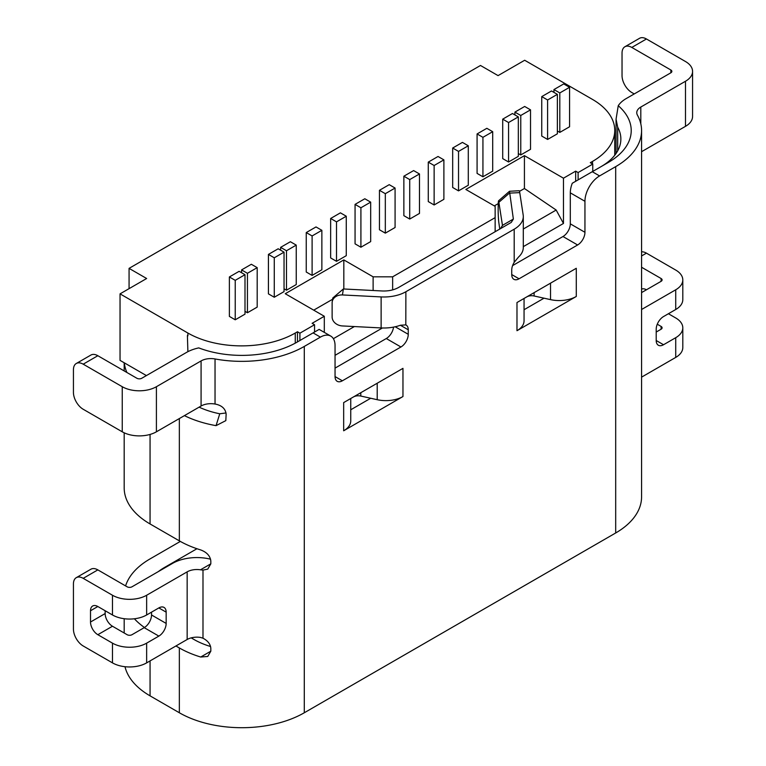 <?xml version="1.0" encoding="UTF-8"?>
<svg xmlns="http://www.w3.org/2000/svg" width="766" height="766" viewBox="0 0 766 766"><rect width="100%" height="100%" fill="white"/><g stroke="black" fill="none" stroke-linecap="round" stroke-linejoin="round"><path stroke-width="1.15" d="M547.604 99.982L557.37 94.352L551.51 90.972L541.753 96.602L541.753 136.061L547.604 139.441L547.604 99.982L541.753 96.602M557.37 94.352L557.37 133.811L547.604 139.441M508.557 122.531L518.323 116.892L512.464 113.512L502.707 119.151L502.707 158.61L508.557 161.99L508.557 122.531L502.707 119.151M518.323 116.892L518.323 156.35L508.557 161.99M482.934 137.325L492.701 131.685L486.841 128.305L477.084 133.945L482.934 137.325L482.934 176.783L477.084 173.403L477.084 133.945M492.701 131.685L492.701 171.144L482.934 176.783M434.13 165.504L443.887 159.864L438.037 156.484L428.271 162.124L428.271 201.582L434.13 204.962L434.13 165.504L428.271 162.124M443.887 159.864L443.887 199.323L434.13 204.962M257.194 267.65L257.194 307.109L247.437 312.748L247.437 273.29L257.194 267.65L251.344 264.27L241.577 269.91L241.577 272.725M247.437 273.29L241.577 269.91M247.437 312.748L244.996 311.341M296.241 245.11L296.241 284.569L286.484 290.199L286.484 250.75L296.241 245.11L290.391 241.73L280.624 247.361L280.624 250.185M286.484 250.75L280.624 247.361M286.484 290.199L284.042 288.792M312.107 235.947L321.864 230.317L316.013 226.937L306.247 232.567L306.247 272.026L312.107 275.406L312.107 235.947L306.247 232.567M321.864 230.317L321.864 269.776L312.107 275.406M360.91 207.768L370.677 202.138L364.817 198.758L355.06 204.388L355.06 243.847L360.91 247.226L360.91 207.768L355.06 204.388M370.677 202.138L370.677 241.596L360.91 247.226M559.812 92.945L569.569 87.305L563.719 83.925L553.952 89.565L559.812 92.945L559.812 132.403L557.37 130.986M569.569 87.305L569.569 126.763L559.812 132.403M553.952 92.38L553.952 89.565M530.522 109.844L530.522 149.303L520.765 154.943L520.765 115.484L530.522 109.844L524.672 106.464L514.905 112.104L514.905 114.919M520.765 115.484L514.905 112.104M520.765 154.943L518.323 153.535M458.528 151.409L468.294 145.779L462.434 142.399L452.677 148.029L452.677 187.488L458.528 190.868L458.528 151.409L452.677 148.029M468.294 145.779L468.294 185.238L458.528 190.868M409.724 179.589L419.481 173.959L413.63 170.579L403.864 176.209L403.864 215.667L409.724 219.047L409.724 179.589L403.864 176.209M419.481 173.959L419.481 213.417L409.724 219.047M385.317 193.683L395.084 188.043L389.224 184.663L379.457 190.303L379.457 229.762L385.317 233.142L385.317 193.683L379.457 190.303M395.084 188.043L395.084 227.502L385.317 233.142M336.513 221.862L346.27 216.223L340.41 212.843L330.653 218.482L330.653 257.941L336.513 261.321L336.513 221.862L330.653 218.482M346.27 216.223L346.27 255.681L336.513 261.321M274.276 257.788L284.042 252.158L278.182 248.778L268.426 254.408L268.426 293.866L274.276 297.246L274.276 257.788L268.426 254.408M284.042 252.158L284.042 291.616L274.276 297.246M235.229 280.337L244.996 274.697L239.136 271.317L229.379 276.957L229.379 316.406L235.229 319.795L235.229 280.337L229.379 276.957M244.996 274.697L244.996 314.156L235.229 319.795M373.119 290.505L373.119 276.823L343.829 259.913L343.829 288.993M324.305 332.377L324.305 316.272L285.258 293.723L343.829 259.913M313.725 310.153L332.607 299.257M354.371 326.555L333.373 338.687M382.425 327.972L335.048 355.328M519.511 191.347L524.423 188.513L524.423 155.651L465.852 189.461L495.142 206.37L495.142 217.64L392.642 276.823L373.119 276.823M392.642 276.823L392.642 289.883M494.309 205.891L498.226 203.632M524.423 155.651L563.47 178.191L563.47 223.452L523.293 246.652M524.423 188.513L556.173 210.047L563.47 223.452M187.89 351.68L187.402 335.575L187.89 335.853L187.89 333.038A75.93 43.834 0 0 0 295.264 333.038L295.264 343.149M592.511 163.962L592.511 161.425A75.93 43.834 0 0 0 614.753 130.431A75.93 43.834 0 0 0 592.511 99.427L524.672 60.255L498.063 75.614L480.493 65.474L129.071 268.368L129.071 288.658M164.7 567.912L164.7 567.357A67.647 39.056 0 0 0 158.38 571.56M105.153 610.751L105.153 613.566L90.512 622.021A10.351 5.975 60 0 0 97.837 634.698L112.478 643.153A24.158 13.951 0 0 0 146.641 643.153L146.641 662.877L187.153 639.495A13.807 7.966 0 0 1 200.491 637.427L202.99 638.202C207.873 640.797 210.487 644.187 210.822 648.371L210.822 651.186L207.749 656.462L200.711 657.027A88.349 51.006 180 0 1 179.349 647.95L175.931 645.977M187.153 639.495L187.153 571.857L146.641 595.249A24.158 13.951 0 0 1 112.478 595.249L83.197 578.34A13.807 7.966 -120 0 0 76.294 577.66A13.807 7.966 -120 0 0 73.431 583.979L73.431 629.068A13.807 7.966 -120 0 0 83.197 645.977L112.478 662.877A24.158 13.951 180 0 0 146.641 662.877M76.294 577.66L90.934 569.205A13.807 7.966 60 0 1 97.837 569.885L127.118 586.794A3.447 1.992 180 0 0 132.001 586.794L172.513 563.403A34.508 19.926 180 0 1 210.583 559.199M90.512 622.021L90.512 610.751A10.351 5.975 60 0 1 92.657 606.011A10.351 5.975 60 0 1 97.837 606.519L112.478 614.974A24.158 13.951 180 0 0 146.641 614.974L158.849 607.926A10.351 5.975 -60 0 1 164.02 607.419A10.351 5.975 -60 0 1 166.165 612.158L166.165 623.428A10.351 5.975 -60 0 1 158.849 636.106L146.641 643.153M105.153 613.566A10.351 5.975 -120 0 0 112.478 626.243L127.118 634.698A3.447 1.992 180 0 0 132.001 634.698L144.2 627.66A10.351 5.975 120 0 0 151.524 614.974L151.524 612.158M641.573 251.842A13.807 7.966 60 0 1 646.447 253.153L675.727 270.063A24.158 13.951 0 0 1 682.803 279.925L682.803 299.65A24.158 13.951 180 0 1 675.727 309.512L663.528 316.559A10.351 5.975 -60 0 0 656.203 329.236L656.203 340.506A10.351 5.975 -60 0 0 658.348 345.246A10.351 5.975 -60 0 0 663.528 344.738L656.203 340.506M641.573 289.117A10.351 5.975 60 0 1 646.447 289.787M663.528 344.738L675.727 337.691A24.158 13.951 0 0 0 682.803 327.829A24.158 13.951 0 0 0 675.727 317.967L668.412 313.734M657.276 324.219L661.087 326.421A3.447 1.992 180 0 1 662.102 327.829A3.447 1.992 180 0 1 661.087 329.236L656.203 332.051M682.803 327.829L682.803 347.553A24.158 13.951 180 0 1 675.727 357.416L641.573 377.14M641.573 309.502L675.727 289.787A24.158 13.951 0 0 0 682.803 279.925M641.573 267.248L661.087 278.508A3.447 1.992 180 0 1 662.102 279.925A3.447 1.992 180 0 1 661.087 281.333L641.573 292.593M187.153 571.857A13.807 7.966 180 0 1 200.491 569.799L210.822 563.833L207.758 569.109L202.99 570.105L200.491 569.799M631.806 47.435A13.807 7.966 -120 0 0 624.903 46.755L639.543 38.3A13.807 7.966 60 0 1 646.447 38.98L631.806 47.435L670.853 69.984A3.447 1.992 180 0 1 671.859 71.391A3.447 1.992 180 0 1 670.853 72.799L626.167 98.594A34.508 19.926 0 0 0 618.248 105.698A77.998 45.031 180 0 1 608.376 162.411L572.269 183.256A20.711 11.959 120 0 0 570.306 192.841L584.946 201.295A20.711 11.959 120 0 1 599.587 175.931L615.692 166.634A88.349 51.006 0 0 0 641.573 130.565L641.573 496.904A88.349 51.006 180 0 1 615.692 532.973L304.293 712.763A88.349 51.006 180 0 1 179.349 712.763L150.059 695.854A88.349 51.006 180 0 1 125.002 666.717M144.477 627.498A88.349 51.006 180 0 1 134.395 618.775M125.586 585.913A88.349 51.006 180 0 1 150.059 558.902L180.336 541.418M124.188 432.809L124.188 487.885A88.349 51.006 0 0 0 150.059 523.954L179.349 540.863A88.349 51.006 0 0 0 200.711 549.94C206.801 552.219 210.171 555.905 210.822 561.018L210.822 563.833M129.071 268.368L146.641 278.508L120.042 293.866L120.042 360.374L124.322 362.845A88.349 51.006 0 0 0 126.897 372.496M191.194 637.877L193.989 639.495A67.647 39.056 0 0 0 210.583 646.514M164.7 567.357L196.948 548.734M544.032 298.185L534.113 295.982A6.904 3.983 0 0 0 526.759 296.892L524.059 298.453L524.059 320.849A24.158 13.951 180 0 1 516.983 330.711L576.281 296.471A24.158 13.951 180 0 1 550.524 299.63L544.032 298.185L524.059 309.723M516.983 330.711L516.983 302.532L576.281 268.291L576.281 296.471M353.442 396.951L350.742 398.512L350.742 420.917A24.158 13.951 180 0 1 343.666 430.779L402.964 396.539A24.158 13.951 180 0 1 377.207 399.699L360.796 396.051A6.904 3.983 0 0 0 353.442 396.951L353.442 396.951M350.742 409.781L370.715 398.253M342.44 294.948L381.123 296.921A31.09 17.944 0 0 0 405.875 291.741L514.197 229.187A31.061 17.934 0 0 0 523.293 216.5A31.061 17.934 0 0 0 523.168 214.92L519.75 192.611A10.351 0.747 87.1 0 0 519.224 190.724L509.495 191.28L513.364 219.066L511.248 222.427L398.54 287.499C393.896 290.065 388.41 291.224 382.081 290.965L343.369 288.964L342.44 294.948A10.351 8.416 -171.2 0 0 332.205 301.814A10.351 8.416 -171.2 0 0 332.128 302.867L332.128 316.961A10.351 8.416 -171.2 0 0 342.44 325.943L381.123 327.934A31.09 17.944 180 0 0 400.398 325.253L408.259 329.792L408.259 334.302A10.351 5.975 -60 0 1 400.934 346.988L342.364 380.798A10.351 5.975 -60 0 1 337.193 381.315A10.351 5.975 -60 0 1 335.048 376.575L342.364 380.798M408.259 329.792A10.351 5.975 -60 0 0 406.114 325.052A10.351 5.975 -60 0 0 405.808 324.899L400.398 325.253M199.122 407.148A67.647 39.056 0 0 0 219.765 413.774L216.05 425.647L225.826 420.63L226.133 414.09C225.501 408.967 222.14 405.674 216.05 404.228A88.349 51.006 180 0 1 215.035 404.046A13.807 7.966 0 0 0 201.085 406.009L201.085 360.92A13.807 7.966 180 0 1 215.035 358.957A88.349 51.006 0 0 0 304.293 346.423L320.408 337.126L313.083 332.894L319.163 329.38M201.085 360.92L156.408 386.715A24.158 13.951 0 0 1 122.244 386.715L83.197 364.176A13.807 7.966 -120 0 0 76.294 363.486A13.807 7.966 -120 0 0 73.431 369.815L73.431 392.355A13.807 7.966 -120 0 0 83.197 409.264L122.244 431.804A24.158 13.951 180 0 0 156.408 431.804L201.085 406.009M76.294 363.486L90.934 355.041A13.807 7.966 60 0 1 97.837 355.721L136.884 378.26A3.447 1.992 180 0 0 141.767 378.26L186.444 352.465A34.508 19.926 0 0 1 198.748 347.898A77.998 45.031 180 0 0 296.978 342.191L314.548 332.051L314.548 324.727L312.107 323.319L324.305 316.272M320.408 337.126A20.711 11.959 120 0 1 330.759 336.092A20.711 11.959 120 0 1 335.048 345.581L335.048 376.575M299.908 340.506L299.908 333.181L297.467 331.764L295.264 333.038M297.467 341.914L297.467 331.764M299.908 333.181L314.548 324.727M624.903 46.755A13.807 7.966 -120 0 0 622.04 53.074L622.04 75.614A13.807 7.966 -120 0 0 631.806 92.523L634.238 93.931M641.573 130.565A88.349 51.006 0 0 0 637.417 115.101A13.807 7.966 180 0 1 636.766 112.688A13.807 7.966 180 0 1 640.807 107.049L685.493 81.253A24.158 13.951 0 0 0 692.569 71.391A24.158 13.951 0 0 0 685.493 61.529L646.447 38.98M641.573 151.697L685.493 126.342A24.158 13.951 180 0 0 692.569 116.48L692.569 71.391M618.248 105.698L616.065 119.17L617.683 127.185L617.683 150.864M601.157 166.576A67.647 39.056 0 0 0 620.862 139.019A67.647 39.056 0 0 0 617.683 127.185M575.668 181.293L575.668 171.144L578.11 172.551L578.11 179.886L577.133 180.441M578.11 172.551L592.76 164.096L592.76 171.431M578.11 179.886L582.304 177.463M592.76 164.096L590.318 162.689L592.511 161.425M584.946 201.295L584.946 232.299A10.351 5.975 -60 0 1 577.621 244.976L519.051 278.795A10.351 5.975 -60 0 1 513.881 279.303A10.351 5.975 -60 0 1 511.736 274.563L511.736 270.053A10.351 5.975 -60 0 1 514.197 262.317L518.515 257.06A31.061 17.934 180 0 0 523.293 247.504L523.293 216.5M570.306 192.841L570.306 223.844A10.351 5.975 120 0 1 562.981 236.522L512.578 265.62M499.748 229.072L498.743 221.891A10.351 0.747 -92.9 0 1 498.159 210.257L498.159 208.122C498.197 201.171 498.494 199.17 499.078 202.119L509.39 193.137L519.75 192.611M500.418 228.689L502.534 225.319L513.364 219.066M502.506 225.625L498.628 200.749L509.486 191.28M343.369 288.964L332.798 297.984L332.205 301.814M400.934 346.988L386.294 338.534A10.351 5.975 120 0 0 393.542 327.111M386.294 338.534L335.048 368.12M343.666 430.779L343.666 402.6L402.964 368.36L402.964 396.539M219.765 413.774L226.037 412.96M216.05 425.647A88.349 51.006 180 0 1 184.415 415.632M124.322 362.845L146.402 375.589M120.042 293.866L187.89 333.038M575.668 171.144L563.47 178.191M556.173 210.047L523.293 229.034M495.142 231.734L495.142 217.64M200.711 657.027L210.822 651.186M83.197 578.34L97.837 569.885M90.512 610.751L97.837 606.519M97.837 634.698L112.478 626.243M112.478 643.153L112.478 662.877M112.478 595.249L112.478 614.974M144.2 627.66L158.849 636.106M166.165 623.428L151.524 614.974M158.849 607.926L166.165 612.158M146.641 595.249L146.641 614.974M641.573 255.959L646.447 253.153M675.727 337.691L675.727 357.416M675.727 289.787L675.727 309.512M661.087 281.333L661.087 278.508M661.087 329.236L661.087 326.421M202.99 570.105L202.99 638.202M150.059 695.854L150.059 660.905M179.349 647.95L179.349 712.763M150.059 523.954L150.059 434.437M179.349 418.562L179.349 540.863M534.113 295.982L534.113 292.641M550.524 283.161L550.524 299.63M360.796 396.051L360.796 392.709M377.207 383.23L377.207 399.699M381.123 296.921L381.123 327.934M405.808 324.899L405.875 291.741M215.035 404.046L215.035 358.957M156.408 386.715L156.408 431.804M122.244 386.715L122.244 431.804M83.197 364.176L97.837 355.721M599.587 175.931L592.271 171.708M640.807 107.049L640.807 123.872M685.493 81.253L685.493 126.342M670.853 69.984L670.853 72.799M584.946 232.299L570.306 223.844M577.621 244.976L562.981 236.522M511.736 274.563L519.051 278.795M514.197 229.187L514.197 262.317M408.259 334.302L395.199 326.766M304.293 712.763L304.293 346.423M615.692 166.634L615.692 532.973M614.753 130.431L614.753 155.249M124.188 633.003L124.188 618.708M124.188 370.935L124.188 362.758M330.759 336.092L319.154 329.399M616.055 119.17L616.055 153.478"/></g></svg>
